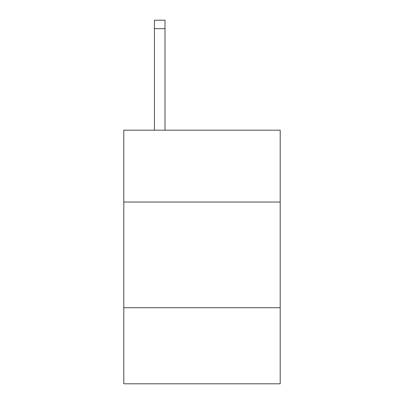 <?xml version="1.0" encoding="UTF-8"?>
<svg xmlns="http://www.w3.org/2000/svg" width="404" height="404" viewBox="0 0 404 404"><rect width="100%" height="100%" fill="white"/><g stroke="black" fill="none" stroke-linecap="round" stroke-linejoin="round"><path stroke-width="0.61" d="M123.801 202.04L280.199 202.04L280.199 130.184L123.801 130.184L123.801 383.8L280.199 383.8L280.199 307.717L123.801 307.717M280.199 307.717L280.199 202.04M165.014 130.184L165.014 28.654L154.449 28.654L154.449 20.2L165.014 20.2L165.014 28.654M154.449 130.184L154.449 28.654"/></g></svg>
